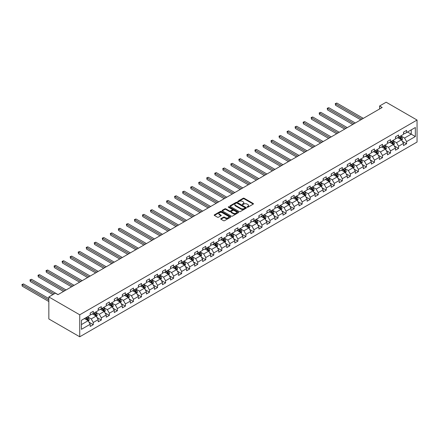 <?xml version="1.0" encoding="UTF-8"?>
<svg xmlns="http://www.w3.org/2000/svg" width="439" height="439" viewBox="0 0 439 439"><rect width="100%" height="100%" fill="white"/><g stroke="black" fill="none" stroke-linecap="round" stroke-linejoin="round"><path stroke-width="0.66" d="M247.173 207.197A0.499 0.291 0 0 0 247.881 207.197L253.254 204.097A0.713 0.412 0 0 0 253.462 203.806A0.713 0.412 0 0 0 253.254 203.515L244.155 198.263A0.713 0.412 0 0 0 243.14 198.263L237.773 201.364A0.499 0.291 0 0 0 238.481 201.77L239.173 201.369A2.288 1.322 0 0 1 242.41 201.369L243.168 201.808A2.288 1.322 0 0 1 243.837 202.741A2.288 1.322 0 0 1 243.168 203.674L242.471 204.075A0.499 0.291 0 0 0 243.179 204.486L243.875 204.086A2.288 1.322 0 0 1 247.113 204.086L247.87 204.519A2.288 1.322 0 0 1 248.54 205.457A2.288 1.322 0 0 1 247.87 206.39L247.173 206.791A0.499 0.291 0 0 0 247.173 207.197L247.173 206.791M220.954 218.633A0.713 0.412 0 0 0 220.74 218.924A0.713 0.412 0 0 0 220.954 219.215L223.506 220.691A0.713 0.412 0 0 0 224.516 220.691L230.48 217.245A0.713 0.412 0 0 0 230.689 216.954A0.713 0.412 0 0 0 230.48 216.663L221.382 211.411A0.713 0.412 0 0 0 220.373 211.411L214.408 214.852A0.713 0.412 0 0 0 214.199 215.143A0.713 0.412 0 0 0 214.408 215.439L217.492 217.217A0.713 0.412 0 0 0 218.501 217.217L221.053 215.741A0.713 0.412 0 0 0 221.261 215.45A0.713 0.412 0 0 0 221.053 215.159L219.522 214.276A1.91 1.103 0 0 1 218.962 213.497A1.91 1.103 0 0 1 220.142 212.476A1.91 1.103 0 0 1 222.227 212.717L228.22 216.175A1.91 1.103 0 0 1 228.779 216.954A1.91 1.103 0 0 1 227.6 217.974A1.91 1.103 0 0 1 225.514 217.733L224.516 217.157A0.713 0.412 0 0 0 223.506 217.157L220.954 218.633L220.954 219.215L223.506 217.755L223.506 217.157M417.05 120.045L386.15 102.21L379.609 105.986L382.188 107.473L57.959 294.662L55.38 293.175L48.844 296.951L79.739 314.79L417.05 120.045L417.05 142.049L79.739 336.79L79.739 314.79M239.228 211.614A0.713 0.412 0 0 0 240.237 211.614L246.202 208.168A0.713 0.412 0 0 0 246.411 207.877A0.713 0.412 0 0 0 246.202 207.587L237.104 202.335A0.713 0.412 0 0 0 236.089 202.335L230.124 205.776A0.713 0.412 0 0 0 229.915 206.067A0.713 0.412 0 0 0 230.124 206.363L239.228 211.614M228.582 207.307A0.499 0.291 0 0 1 229.092 207.378L229.092 206.785L238.339 212.125A0.713 0.412 0 0 1 238.553 212.416A0.713 0.412 0 0 1 238.339 212.706L232.374 216.153A0.713 0.412 0 0 1 231.364 216.153L222.266 210.901L224.817 209.436L224.817 208.843L222.266 210.314A0.713 0.412 0 0 0 222.057 210.605A0.713 0.412 0 0 0 222.266 210.901L222.266 210.314M224.817 209.436A0.713 0.412 0 0 1 225.827 209.436L225.827 208.843A0.713 0.412 0 0 0 224.817 208.843M225.827 208.843L229.52 210.972A0.713 0.412 0 0 0 230.53 210.972L232.226 209.996A0.713 0.412 0 0 0 232.434 209.699A0.713 0.412 0 0 0 232.226 209.408L228.384 207.192A0.499 0.291 0 0 1 229.092 206.785M88.985 322.177L93.282 324.662L93.282 322.489L98.226 319.636L98.226 321.809L101.316 320.026L101.316 317.852L106.26 314.999L106.26 317.172L109.349 315.383L109.349 313.216L114.294 310.362L114.294 312.53L117.383 310.746L117.383 308.579L122.327 305.725L122.327 307.893L125.417 306.109L125.417 303.936L130.361 301.083L130.361 303.256L133.451 301.472L133.451 299.299L138.395 296.446L138.395 298.619L141.484 296.835L141.484 294.662L146.428 291.809L146.428 293.976L149.518 292.193L149.518 290.025L154.462 287.172L154.462 289.339L157.552 287.556L157.552 285.388L162.496 282.529L162.496 284.702L165.585 282.919L165.585 280.746L170.53 277.892L170.53 280.066L173.619 278.282L173.619 276.109L178.563 273.256L178.563 275.423L181.653 273.64L181.653 271.472L186.597 268.619L186.597 270.786L189.686 269.003L189.686 266.835L194.631 263.982L194.631 266.149L197.72 264.366L197.72 262.193L202.664 259.339L202.664 261.512L205.754 259.729L205.754 257.556L210.698 254.702L210.698 256.875L213.788 255.086L213.788 252.919L218.732 250.065L218.732 252.233L221.821 250.449L221.821 248.282L226.765 245.428L226.765 247.596L229.855 245.813L229.855 243.645L234.799 240.786L234.799 242.959L237.889 241.176L237.889 239.003L242.833 236.149L242.833 238.322L245.922 236.539L245.922 234.366L250.867 231.512L250.867 233.68L253.956 231.896L253.956 229.729L258.9 226.875L258.9 229.043L261.99 227.259L261.99 225.092L266.934 222.233L266.934 224.406L270.023 222.622L270.023 220.449L274.968 217.596L274.968 219.769L278.057 217.985L278.057 215.812L283.001 212.959L283.001 215.132L286.091 213.343L286.091 211.175L291.035 208.322L291.035 210.49L294.125 208.706L294.125 206.539L299.069 203.685L299.069 205.853L302.158 204.069L302.158 201.896L307.102 199.043L307.102 201.216L310.192 199.432L310.192 197.259L315.136 194.406L315.136 196.579L318.226 194.795L318.226 192.622L323.17 189.769L323.17 191.936L326.259 190.153L326.259 187.985L331.204 185.132L331.204 187.299L334.293 185.516L334.293 183.348L339.237 180.489L339.237 182.662L342.327 180.879L342.327 178.706L347.271 175.852L347.271 178.025L350.36 176.242L350.36 174.069L355.305 171.215L355.305 173.389L358.394 171.6L358.394 169.432L363.338 166.579L363.338 168.746L366.428 166.963L366.428 164.795L371.372 161.942L371.372 164.109L374.462 162.326L374.462 160.153L379.406 157.299L379.406 159.472L382.495 157.689L382.495 155.516L387.439 152.662L387.439 154.835L390.529 153.052L390.529 150.879L395.473 148.025L395.473 150.193L398.563 148.409L398.563 146.242L403.507 143.388L403.507 145.556L406.596 143.772L406.596 141.605L415.349 136.545L415.349 127.508L411.233 129.889L411.233 134.169L415.349 136.545M93.282 324.662L90.193 326.446L90.193 324.273L81.44 329.332L81.44 320.289L90.193 315.235L90.193 313.067L93.282 311.284L93.282 313.451L98.226 310.598L98.226 308.43L101.316 306.641L101.316 308.815L106.26 305.961L106.26 303.788L109.349 302.005L109.349 304.178L114.294 301.324L114.294 299.151L117.383 297.368L117.383 299.541L122.327 296.682L122.327 294.514L125.417 292.731L125.417 294.898L130.361 292.045L130.361 289.877L133.451 288.094L133.451 290.261L138.395 287.408L138.395 285.235L141.484 283.451L141.484 285.624L146.428 282.771L146.428 280.598L149.518 278.814L149.518 280.987L154.462 278.134L154.462 275.961L157.552 274.177L157.552 276.345L162.496 273.492L162.496 271.324L165.585 269.541L165.585 271.708L170.53 268.855L170.53 266.687L173.619 264.898L173.619 267.071L178.563 264.218L178.563 262.045L181.653 260.261L181.653 262.434L186.597 259.581L186.597 257.408L189.686 255.624L189.686 257.797L194.631 254.938L194.631 252.771L197.72 250.987L197.72 253.155L202.664 250.301L202.664 248.134L205.754 246.35L205.754 248.518L210.698 245.664L210.698 243.491L213.788 241.708L213.788 243.881L218.732 241.027L218.732 238.854L221.821 237.071L221.821 239.244L226.765 236.385L226.765 234.217L229.855 232.434L229.855 234.602L234.799 231.748L234.799 229.581L237.889 227.797L237.889 229.965L242.833 227.111L242.833 224.938L245.922 223.155L245.922 225.328L250.867 222.474L250.867 220.301L253.956 218.518L253.956 220.691L258.9 217.837L258.9 215.664L261.99 213.881L261.99 216.048L266.934 213.195L266.934 211.027L270.023 209.244L270.023 211.411L274.968 208.558L274.968 206.39L278.057 204.607L278.057 206.774L283.001 203.921L283.001 201.748L286.091 199.964L286.091 202.138L291.035 199.284L291.035 197.111L294.125 195.328L294.125 197.501L299.069 194.642L299.069 192.474L302.158 190.691L302.158 192.858L307.102 190.005L307.102 187.837L310.192 186.054L310.192 188.221L315.136 185.368L315.136 183.195L318.226 181.411L318.226 183.584L323.17 180.731L323.17 178.558L326.259 176.774L326.259 178.947L331.204 176.094L331.204 173.921L334.293 172.137L334.293 174.305L339.237 171.451L339.237 169.284L342.327 167.5L342.327 169.668L347.271 166.815L347.271 164.647L350.36 162.858L350.36 165.031L355.305 162.178L355.305 160.005L358.394 158.221L358.394 160.394L363.338 157.541L363.338 155.368L366.428 153.584L366.428 155.757L371.372 152.898L371.372 150.731L374.462 148.947L374.462 151.115L379.406 148.261L379.406 146.094L382.495 144.31L382.495 146.478L387.439 143.624L387.439 141.451L390.529 139.668L390.529 141.841L395.473 138.987L395.473 136.814L398.563 135.031L398.563 137.204L403.507 134.35L403.507 132.177L406.596 130.394L406.596 132.562L415.349 127.508M92.459 313.929L96.168 316.069L91.224 318.923L87.515 316.782M90.193 314.05L91.224 314.642L93.282 313.451M91.224 318.923L93.282 322.489M96.168 316.069L98.226 319.636M100.493 309.292L104.202 311.432L99.258 314.286L95.548 312.145M98.226 309.407L99.258 310.005L101.316 308.815M99.258 314.286L101.316 317.852M104.202 311.432L106.26 314.999M108.526 304.65L112.236 306.795L107.292 309.649L103.582 307.509M106.26 304.77L107.292 305.363L109.349 304.178M107.292 309.649L109.349 313.216M112.236 306.795L114.294 310.362M116.56 300.013L120.27 302.153L115.325 305.006L111.616 302.866M114.294 300.133L115.325 300.726L117.383 299.541M115.325 305.006L117.383 308.579M120.27 302.153L122.327 305.725M124.594 295.376L128.303 297.516L123.359 300.369L119.649 298.229M122.327 295.496L123.359 296.089L125.417 294.898M123.359 300.369L125.417 303.936M128.303 297.516L130.361 301.083M132.627 290.739L136.337 292.879L131.393 295.732L127.683 293.592M130.361 290.854L131.393 291.452L133.451 290.261M131.393 295.732L133.451 299.299M136.337 292.879L138.395 296.446M140.661 286.102L144.371 288.242L139.426 291.095L135.717 288.955M138.395 286.217L139.426 286.815L141.484 285.624M139.426 291.095L141.484 294.662M144.371 288.242L146.428 291.809M148.695 281.459L152.404 283.599L147.46 286.458L143.751 284.313M146.428 281.58L147.46 282.173L149.518 280.987M147.46 286.458L149.518 290.025M152.404 283.599L154.462 287.172M156.728 276.822L160.438 278.963L155.494 281.816L151.784 279.676M154.462 276.943L155.494 277.536L157.552 276.345M155.494 281.816L157.552 285.388M160.438 278.963L162.496 282.529M164.762 272.185L168.472 274.326L163.527 277.179L159.818 275.039M162.496 272.306L163.527 272.899L165.585 271.708M163.527 277.179L165.585 280.746M168.472 274.326L170.53 277.892M172.796 267.549L176.505 269.689L171.561 272.542L167.852 270.402M170.53 267.664L171.561 268.262L173.619 267.071M171.561 272.542L173.619 276.109M176.505 269.689L178.563 273.256M180.83 262.906L184.539 265.052L179.595 267.905L175.885 265.765M178.563 263.027L179.595 263.619L181.653 262.434M179.595 267.905L181.653 271.472M184.539 265.052L186.597 268.619M188.863 258.269L192.573 260.409L187.629 263.263L183.919 261.123M186.597 258.39L187.629 258.983L189.686 257.797M187.629 263.263L189.686 266.835M192.573 260.409L194.631 263.982M196.897 253.632L200.607 255.772L195.662 258.626L191.953 256.486M194.631 253.753L195.662 254.346L197.72 253.155M195.662 258.626L197.72 262.193M200.607 255.772L202.664 259.339M204.931 248.995L208.64 251.135L203.696 253.989L199.986 251.849M202.664 249.111L203.696 249.709L205.754 248.518M203.696 253.989L205.754 257.556M208.64 251.135L210.698 254.702M212.964 244.358L216.674 246.498L211.73 249.352L208.02 247.212M210.698 244.474L211.73 245.072L213.788 243.881M211.73 249.352L213.788 252.919M216.674 246.498L218.732 250.065M220.998 239.716L224.708 241.856L219.763 244.715L216.054 242.569M218.732 239.837L219.763 240.429L221.821 239.244M219.763 244.715L221.821 248.282M224.708 241.856L226.765 245.428M229.032 235.079L232.741 237.219L227.797 240.073L224.088 237.933M226.765 235.2L227.797 235.792L229.855 234.602M227.797 240.073L229.855 243.645M232.741 237.219L234.799 240.786M237.065 230.442L240.775 232.582L235.831 235.436L232.121 233.296M234.799 230.563L235.831 231.155L237.889 229.965M235.831 235.436L237.889 239.003M240.775 232.582L242.833 236.149M245.099 225.805L248.809 227.945L243.864 230.799L240.155 228.659M242.833 225.92L243.864 226.519L245.922 225.328M243.864 230.799L245.922 234.366M248.809 227.945L250.867 231.512M253.133 221.163L256.842 223.308L251.898 226.162L248.189 224.022M250.867 221.283L251.898 221.876L253.956 220.691M251.898 226.162L253.956 229.729M256.842 223.308L258.9 226.875M261.167 216.526L264.876 218.666L259.932 221.519L256.222 219.379M258.9 216.647L259.932 217.239L261.99 216.048M259.932 221.519L261.99 225.092M264.876 218.666L266.934 222.233M269.2 211.889L272.91 214.029L267.966 216.882L264.256 214.742M266.934 212.01L267.966 212.602L270.023 211.411M267.966 216.882L270.023 220.449M272.91 214.029L274.968 217.596M277.234 207.252L280.944 209.392L275.999 212.246L272.29 210.105M274.968 207.367L275.999 207.965L278.057 206.774M275.999 212.246L278.057 215.812M280.944 209.392L283.001 212.959M285.268 202.615L288.977 204.755L284.033 207.609L280.323 205.468M283.001 202.73L284.033 203.328L286.091 202.138M284.033 207.609L286.091 211.175M288.977 204.755L291.035 208.322M293.301 197.973L297.011 200.113L292.067 202.972L288.357 200.826M291.035 198.093L292.067 198.686L294.125 197.501M292.067 202.972L294.125 206.539M297.011 200.113L299.069 203.685M301.335 193.336L305.045 195.476L300.1 198.329L296.391 196.189M299.069 193.456L300.1 194.049L302.158 192.858M300.1 198.329L302.158 201.896M305.045 195.476L307.102 199.043M309.369 188.699L313.078 190.839L308.134 193.692L304.425 191.552M307.102 188.819L308.134 189.412L310.192 188.221M308.134 193.692L310.192 197.259M313.078 190.839L315.136 194.406M317.402 184.062L321.112 186.202L316.168 189.055L312.458 186.915M315.136 184.177L316.168 184.775L318.226 183.584M316.168 189.055L318.226 192.622M321.112 186.202L323.17 189.769M325.436 179.419L329.146 181.559L324.201 184.418L320.492 182.278M323.17 179.54L324.201 180.133L326.259 178.947M324.201 184.418L326.259 187.985M329.146 181.559L331.204 185.132M333.47 174.782L337.179 176.922L332.235 179.776L328.526 177.636M331.204 174.903L332.235 175.496L334.293 174.305M332.235 179.776L334.293 183.348M337.179 176.922L339.237 180.489M341.504 170.145L345.213 172.286L340.269 175.139L336.559 172.999M339.237 170.266L340.269 170.859L342.327 169.668M340.269 175.139L342.327 178.706M345.213 172.286L347.271 175.852M349.537 165.508L353.247 167.649L348.303 170.502L344.593 168.362M347.271 165.624L348.303 166.222L350.36 165.031M348.303 170.502L350.36 174.069M353.247 167.649L355.305 171.215M357.571 160.866L361.281 163.012L356.336 165.865L352.627 163.725M355.305 160.987L356.336 161.585L358.394 160.394M356.336 165.865L358.394 169.432M361.281 163.012L363.338 166.579M365.605 156.229L369.314 158.369L364.37 161.228L360.66 159.083M363.338 156.35L364.37 156.942L366.428 155.757M364.37 161.228L366.428 164.795M369.314 158.369L371.372 161.942M373.638 151.592L377.348 153.732L372.404 156.586L368.694 154.446M371.372 151.713L372.404 152.306L374.462 151.115M372.404 156.586L374.462 160.153M377.348 153.732L379.406 157.299M381.672 146.955L385.382 149.095L380.437 151.949L376.728 149.809M379.406 147.07L380.437 147.669L382.495 146.478M380.437 151.949L382.495 155.516M385.382 149.095L387.439 152.662M389.706 142.318L393.415 144.458L388.471 147.312L384.762 145.172M387.439 142.434L388.471 143.032L390.529 141.841M388.471 147.312L390.529 150.879M393.415 144.458L395.473 148.025M397.739 137.676L401.444 139.816L396.505 142.675L392.795 140.529M395.473 137.797L396.505 138.389L398.563 137.204M396.505 142.675L398.563 146.242M401.444 139.816L403.507 143.388M407.524 132.029L411.233 134.169L404.538 138.033L400.829 135.892M403.507 133.16L404.538 133.752L406.596 132.562M404.538 138.033L406.596 141.605M48.844 296.951L48.844 318.955L79.739 336.79M379.609 105.986L379.609 108.954M81.44 324.575L88.135 320.706L84.425 318.566M88.135 320.706L90.193 324.273M402.294 141.292L406.596 143.772M394.26 145.929L398.563 148.409M386.227 150.566L390.529 153.052M378.193 155.203L382.495 157.689M370.159 159.845L374.462 162.326M362.126 164.482L366.428 166.963M354.092 169.119L358.394 171.6M346.058 173.756L350.36 176.242M338.025 178.393L342.327 180.879M329.991 183.036L334.293 185.516M321.957 187.672L326.259 190.153M313.923 192.309L318.226 194.795M305.89 196.946L310.192 199.432M297.861 201.589L302.158 204.069M289.828 206.226L294.125 208.706M281.794 210.863L286.091 213.343M273.76 215.5L278.057 217.985M265.727 220.142L270.023 222.622M257.693 224.779L261.99 227.259M249.659 229.416L253.956 231.896M241.626 234.053L245.922 236.539M233.592 238.69L237.889 241.176M225.558 243.332L229.855 245.813M217.524 247.969L221.821 250.449M209.491 252.606L213.788 255.086M201.457 257.243L205.754 259.729M193.423 261.885L197.72 264.366M185.39 266.522L189.686 269.003M177.356 271.159L181.653 273.64M169.322 275.796L173.619 278.282M161.289 280.433L165.585 282.919M153.255 285.076L157.552 287.556M145.221 289.713L149.518 292.193M137.188 294.349L141.484 296.835M129.154 298.986L133.451 301.472M121.12 303.629L125.417 306.109M113.086 308.266L117.383 310.746M105.053 312.903L109.349 315.383M97.019 317.54L101.316 320.026M247.376 207.268L247.87 206.983A2.288 1.322 0 0 0 248.54 206.05L248.54 205.457M243.837 202.741L243.837 203.334A2.288 1.322 0 0 1 243.168 204.272L242.674 204.558M253.254 203.515L253.254 204.097L244.155 198.856A0.713 0.412 0 0 0 243.14 198.856L237.971 201.841M246.202 207.587L246.202 208.168L237.104 202.928A0.713 0.412 0 0 0 236.089 202.928L230.135 206.368M244.935 208.081A0.499 0.291 0 0 0 244.935 207.674L236.95 203.065A0.499 0.291 0 0 0 236.242 203.065L235.513 203.487A2.288 1.322 0 0 0 234.838 204.42A2.288 1.322 0 0 0 235.513 205.353L240.967 208.503A2.288 1.322 0 0 0 244.205 208.503L244.935 208.081L244.935 208.679A0.499 0.291 0 0 0 245.083 208.47L245.083 207.877M234.838 204.42L234.838 205.013A2.288 1.322 0 0 0 235.513 205.946L235.513 205.353M244.935 208.679L244.205 209.101A2.288 1.322 0 0 1 240.967 209.101L235.513 205.946M225.827 209.436L229.52 211.565A0.713 0.412 0 0 0 230.53 211.565L232.226 210.588A0.713 0.412 0 0 0 232.434 210.297L232.434 209.699M229.092 207.378L238.333 212.712M233.35 213.184A1.91 1.103 0 0 0 235.43 213.42A1.91 1.103 0 0 0 236.616 212.399A1.91 1.103 0 0 0 236.056 211.62L233.943 210.402A0.713 0.412 0 0 0 232.933 210.402L231.238 211.378A0.713 0.412 0 0 0 231.029 211.669A0.713 0.412 0 0 0 231.238 211.966L233.35 213.184L233.35 213.777A1.91 1.103 0 0 0 235.43 214.018A1.91 1.103 0 0 0 236.616 212.997L236.616 212.399M231.029 211.669L231.029 212.267A0.713 0.412 0 0 0 231.238 212.558L231.238 211.966M233.35 213.777L231.238 212.558M228.779 216.954L228.779 217.546A1.91 1.103 0 0 1 227.6 218.567A1.91 1.103 0 0 1 225.514 218.331L224.516 217.755A0.713 0.412 0 0 0 223.506 217.755M218.962 213.497L218.962 214.089A1.91 1.103 0 0 0 219.522 214.869L219.522 214.276M221.042 215.747L219.522 214.869M230.48 216.663L230.48 217.245L221.382 212.004A0.713 0.412 0 0 0 220.373 212.004L214.413 215.445M401.855 140.524L402.464 138.982A1.932 1.114 -120 0 0 401.85 137.336L400.785 135.92M398.936 138.367L398.211 137.407M363.338 118.354L336.834 103.05L335.544 103.791L335.544 105.278L360.765 119.836M399.188 136.842L400.253 138.258A1.932 1.114 60 0 1 400.807 139.421L401.422 139.064A1.932 1.114 -120 0 0 400.873 137.901L399.808 136.485M399.325 136.759L400.505 138.334A0.982 0.565 60 0 1 400.681 138.636L401.422 139.064M335.544 105.278L335.259 103.631L362.049 119.095M335.259 103.631L336.834 103.05M393.821 145.161L394.431 143.619A1.932 1.114 -120 0 0 393.816 141.973L392.751 140.557M390.902 143.004L390.178 142.044M355.305 122.991L328.8 107.687L327.51 108.433L327.51 109.915L352.731 124.478M391.154 141.479L392.219 142.894A1.932 1.114 60 0 1 392.773 144.058L393.388 143.701A1.932 1.114 -120 0 0 392.839 142.538L391.775 141.122M391.292 141.402L392.471 142.971A0.982 0.565 60 0 1 392.647 143.273L393.388 143.701M327.51 109.915L327.231 108.268L354.015 123.732M327.231 108.268L328.8 107.687M385.788 149.798L386.397 148.256A1.932 1.114 -120 0 0 385.782 146.615L384.718 145.194M382.868 147.647L382.144 146.681M347.271 127.628L320.766 112.324L319.477 113.07L319.477 114.557L344.697 129.115M383.121 146.116L384.185 147.537A1.932 1.114 60 0 1 384.74 148.695L385.354 148.338A1.932 1.114 -120 0 0 384.805 147.18L383.741 145.759M383.258 146.039L384.438 147.614A0.982 0.565 60 0 1 384.613 147.91L385.354 148.338M319.477 114.557L319.197 112.905L345.981 128.369M319.197 112.905L320.766 112.324M377.754 154.44L378.363 152.893A1.932 1.114 -120 0 0 377.749 151.252L376.684 149.831M374.835 152.284L374.11 151.318M339.237 132.265L312.733 116.966L311.443 117.707L311.443 119.194L336.664 133.752M375.087 150.753L376.152 152.174A1.932 1.114 60 0 1 376.706 153.332L377.32 152.975A1.932 1.114 -120 0 0 376.772 151.817L375.707 150.396M375.224 150.676L376.404 152.251A0.982 0.565 60 0 1 376.58 152.547L377.32 152.975M311.443 119.194L311.163 117.542L337.948 133.012M311.163 117.542L312.733 116.966M369.72 159.077L370.329 157.535A1.932 1.114 -120 0 0 369.715 155.889L368.65 154.473M366.801 156.921L366.077 155.955M331.204 136.902L304.699 121.603L303.409 122.344L303.409 123.831L328.63 138.389M367.053 155.39L368.118 156.811A1.932 1.114 60 0 1 368.672 157.974L369.287 157.617A1.932 1.114 -120 0 0 368.738 156.454L367.673 155.033M367.191 155.313L368.37 156.888A0.982 0.565 60 0 1 368.546 157.189L369.287 157.617M303.409 123.831L303.129 122.179L329.914 137.648M303.129 122.179L304.699 121.603M361.687 163.714L362.296 162.172A1.932 1.114 -120 0 0 361.681 160.526L360.617 159.11M358.767 161.557L358.043 160.597M323.17 141.545L296.665 126.24L295.376 126.981L295.376 128.468L320.596 143.032M359.02 160.032L360.084 161.448A1.932 1.114 60 0 1 360.639 162.611L361.253 162.254A1.932 1.114 -120 0 0 360.704 161.091L359.64 159.675M359.157 159.955L360.337 161.525A0.982 0.565 60 0 1 360.512 161.826L361.253 162.254M295.376 128.468L295.096 126.822L321.88 142.285M295.096 126.822L296.665 126.24M353.653 168.351L354.262 166.809A1.932 1.114 -120 0 0 353.647 165.168L352.583 163.747M350.734 166.2L350.009 165.234M315.136 146.182L288.632 130.877L287.342 131.623L287.342 133.11L312.563 147.669M350.986 164.669L352.051 166.085A1.932 1.114 60 0 1 352.605 167.248L353.219 166.891A1.932 1.114 -120 0 0 352.671 165.728L351.606 164.312M351.123 164.592L352.303 166.167A0.982 0.565 60 0 1 352.479 166.463L353.219 166.891M287.342 133.11L287.062 131.459L313.847 146.922M287.062 131.459L288.632 130.877M345.619 172.988L346.228 171.446A1.932 1.114 -120 0 0 345.614 169.805L344.549 168.384M342.7 170.837L341.976 169.871M307.102 150.818L280.598 135.514L279.308 136.26L279.308 137.747L304.529 152.306M342.958 169.306L344.017 170.727A1.932 1.114 60 0 1 344.571 171.885L345.186 171.528A1.932 1.114 -120 0 0 344.637 170.37L343.572 168.949M343.089 169.229L344.269 170.804A0.982 0.565 60 0 1 344.445 171.1L345.186 171.528M279.308 137.747L279.028 136.095L305.813 151.565M279.028 136.095L280.598 135.514M337.586 177.63L338.195 176.083A1.932 1.114 -120 0 0 337.58 174.442L336.515 173.021M334.666 175.474L333.942 174.508M299.069 155.455L272.564 140.156L271.275 140.897L271.275 142.384L296.495 156.942M334.924 173.943L335.983 175.364A1.932 1.114 60 0 1 336.537 176.522L337.152 176.165A1.932 1.114 -120 0 0 336.603 175.007L335.539 173.586M335.056 173.866L336.236 175.441A0.982 0.565 60 0 1 336.411 175.737L337.152 176.165M271.275 142.384L270.995 140.732L297.779 156.202M270.995 140.732L272.564 140.156M329.552 182.267L330.161 180.725A1.932 1.114 -120 0 0 329.546 179.079L328.482 177.663M326.632 180.111L325.908 179.15M291.035 160.098L264.53 144.793L263.241 145.534L263.241 147.021L288.461 161.585M326.89 178.585L327.949 180.001A1.932 1.114 60 0 1 328.504 181.164L329.124 180.808A1.932 1.114 -120 0 0 328.57 179.644L327.505 178.229M327.022 178.503L328.202 180.078A0.982 0.565 60 0 1 328.377 180.38L329.124 180.808M263.241 147.021L262.961 145.375L289.745 160.839M262.961 145.375L264.53 144.793M321.518 186.904L322.127 185.362A1.932 1.114 -120 0 0 321.513 183.716L320.448 182.3M318.599 184.748L317.874 183.787M283.001 164.735L256.497 149.43L255.207 150.176L255.207 151.664L280.428 166.222M318.857 183.222L319.916 184.638A1.932 1.114 60 0 1 320.47 185.801L321.09 185.445A1.932 1.114 -120 0 0 320.536 184.281L319.471 182.865M318.988 183.145L320.168 184.72A0.982 0.565 60 0 1 320.344 185.017L321.09 185.445M255.207 151.664L254.927 150.012L281.712 165.476M254.927 150.012L256.497 149.43M313.484 191.541L314.094 189.999A1.932 1.114 -120 0 0 313.479 188.358L312.414 186.937M310.565 189.39L309.841 188.424M274.968 169.372L248.463 154.067L247.173 154.813L247.173 156.3L272.394 170.859M310.823 187.859L311.882 189.28A1.932 1.114 60 0 1 312.436 190.438L313.056 190.082A1.932 1.114 -120 0 0 312.502 188.924L311.438 187.502M310.955 187.782L312.134 189.357A0.982 0.565 60 0 1 312.31 189.653L313.056 190.082M247.173 156.3L246.894 154.649L273.678 170.118M246.894 154.649L248.463 154.067M305.451 196.184L306.06 194.636A1.932 1.114 -120 0 0 305.445 192.995L304.381 191.574M302.531 194.027L301.807 193.061M266.934 174.009L240.429 158.709L239.14 159.45L239.14 160.937L264.36 175.496M302.789 192.496L303.848 193.917A1.932 1.114 60 0 1 304.403 195.075L305.023 194.718A1.932 1.114 -120 0 0 304.468 193.561L303.404 192.139M302.921 192.419L304.101 193.994A0.982 0.565 60 0 1 304.282 194.29L305.023 194.718M239.14 160.937L238.86 159.286L265.644 174.755M238.86 159.286L240.429 158.709M297.417 200.821L298.026 199.279A1.932 1.114 -120 0 0 297.412 197.632L296.352 196.217M294.498 198.664L293.773 197.698M258.9 178.651L232.396 163.346L231.106 164.087L231.106 165.574L256.327 180.133M294.756 197.138L295.815 198.554A1.932 1.114 60 0 1 296.369 199.718L296.989 199.361A1.932 1.114 -120 0 0 296.435 198.198L295.37 196.776M294.887 197.056L296.067 198.631A0.982 0.565 60 0 1 296.248 198.933L296.989 199.361M231.106 165.574L230.826 163.923L257.611 179.392M230.826 163.923L232.396 163.346M289.383 205.457L289.992 203.916A1.932 1.114 -120 0 0 289.378 202.269L288.319 200.853M286.464 203.301L285.74 202.341M250.867 183.288L224.362 167.983L223.072 168.73L223.072 170.211L248.293 184.775M286.722 201.775L287.781 203.191A1.932 1.114 60 0 1 288.335 204.354L288.955 203.998A1.932 1.114 -120 0 0 288.401 202.834L287.336 201.419M286.854 201.699L288.033 203.268A0.982 0.565 60 0 1 288.214 203.57L288.955 203.998M223.072 170.211L222.792 168.565L249.577 184.029M222.792 168.565L224.362 167.983M281.35 210.094L281.959 208.552A1.932 1.114 -120 0 0 281.344 206.912L280.285 205.49M278.43 207.943L277.706 206.978M242.833 187.925L216.328 172.62L215.039 173.367L215.039 174.854L240.259 189.412M278.688 206.412L279.747 207.834A1.932 1.114 60 0 1 280.301 208.991L280.922 208.635A1.932 1.114 -120 0 0 280.367 207.477L279.303 206.056M278.82 206.335L280 207.91A0.982 0.565 60 0 1 280.181 208.207L280.922 208.635M215.039 174.854L214.759 173.202L241.543 188.666M214.759 173.202L216.328 172.62M273.316 214.731L273.925 213.189A1.932 1.114 -120 0 0 273.31 211.549L272.251 210.127M270.397 212.58L269.672 211.614M234.799 192.562L208.295 177.263L207.005 178.004L207.005 179.491L232.226 194.049M270.654 211.049L271.714 212.471A1.932 1.114 60 0 1 272.268 213.628L272.888 213.272A1.932 1.114 -120 0 0 272.334 212.114L271.269 210.693M270.786 210.972L271.966 212.547A0.982 0.565 60 0 1 272.147 212.844L272.888 213.272M207.005 179.491L206.725 177.839L233.51 193.308M206.725 177.839L208.295 177.263M265.282 219.374L265.891 217.826A1.932 1.114 -120 0 0 265.277 216.186L264.218 214.764M262.363 217.217L261.639 216.251M226.765 197.199L200.261 181.9L198.971 182.64L198.971 184.128L224.192 198.686M262.621 215.686L263.68 217.107A1.932 1.114 60 0 1 264.234 218.271L264.854 217.909A1.932 1.114 -120 0 0 264.3 216.751L263.235 215.329M262.752 215.609L263.932 217.184A0.982 0.565 60 0 1 264.113 217.486L264.854 217.909M198.971 184.128L198.691 182.476L225.481 197.945M198.691 182.476L200.261 181.9M257.249 224.011L257.858 222.469A1.932 1.114 -120 0 0 257.243 220.822L256.184 219.407M254.329 221.854L253.605 220.894M218.732 201.841L192.227 186.537L190.938 187.277L190.938 188.765L216.158 203.328M254.587 220.329L255.646 221.744A1.932 1.114 60 0 1 256.2 222.908L256.82 222.551A1.932 1.114 -120 0 0 256.266 221.388L255.202 219.972M254.719 220.246L255.899 221.821A0.982 0.565 60 0 1 256.08 222.123L256.82 222.551M190.938 188.765L190.658 187.118L217.448 202.582M190.658 187.118L192.227 186.537M249.215 228.648L249.829 227.106A1.932 1.114 -120 0 0 249.209 225.459L248.15 224.044M246.295 226.491L245.571 225.531M210.698 206.478L184.193 191.174L182.904 191.92L182.904 193.407L208.124 207.965M246.553 224.966L247.612 226.381A1.932 1.114 60 0 1 248.167 227.545L248.787 227.188A1.932 1.114 -120 0 0 248.233 226.025L247.168 224.609M246.685 224.889L247.865 226.464A0.982 0.565 60 0 1 248.046 226.76L248.787 227.188M182.904 193.407L182.624 191.755L209.414 207.219M182.624 191.755L184.193 191.174M241.181 233.285L241.796 231.743A1.932 1.114 -120 0 0 241.176 230.102L240.117 228.681M238.262 231.133L237.537 230.168M202.664 211.115L176.16 195.81L174.87 196.557L174.87 198.044L200.091 212.602M238.52 229.602L239.579 231.024A1.932 1.114 60 0 1 240.133 232.182L240.753 231.825A1.932 1.114 -120 0 0 240.199 230.667L239.134 229.246M238.651 229.526L239.831 231.101A0.982 0.565 60 0 1 240.012 231.397L240.753 231.825M174.87 198.044L174.59 196.392L201.38 211.861M174.59 196.392L176.16 195.81M233.147 237.927L233.762 236.38A1.932 1.114 -120 0 0 233.142 234.739L232.083 233.318M230.228 235.77L229.504 234.805M194.631 215.752L168.126 200.453L166.836 201.194L166.836 202.681L192.057 217.239M230.486 234.239L231.545 235.661A1.932 1.114 60 0 1 232.099 236.819L232.719 236.462A1.932 1.114 -120 0 0 232.165 235.304L231.101 233.883M230.618 234.163L231.797 235.738A0.982 0.565 60 0 1 231.979 236.034L232.719 236.462M166.836 202.681L166.557 201.029L193.347 216.498M166.557 201.029L168.126 200.453M225.114 242.564L225.728 241.022A1.932 1.114 -120 0 0 225.108 239.376L224.049 237.96M222.194 240.407L221.47 239.442M186.597 220.394L160.092 205.09L158.803 205.831L158.803 207.318L184.023 221.876M222.452 238.882L223.511 240.298A1.932 1.114 60 0 1 224.066 241.461L224.686 241.104A1.932 1.114 -120 0 0 224.131 239.941L223.067 238.525M222.584 238.8L223.764 240.374A0.982 0.565 60 0 1 223.945 240.676L224.686 241.104M158.803 207.318L158.523 205.671L185.313 221.135M158.523 205.671L160.092 205.09M217.08 247.201L217.695 245.659A1.932 1.114 -120 0 0 217.075 244.013L216.015 242.597M214.161 245.044L213.436 244.084M178.563 225.031L152.059 209.727L150.769 210.473L150.769 211.955L175.99 226.519M214.419 243.519L215.478 244.935A1.932 1.114 60 0 1 216.032 246.098L216.652 245.741A1.932 1.114 -120 0 0 216.098 244.578L215.033 243.162M214.55 243.442L215.73 245.011A0.982 0.565 60 0 1 215.911 245.313L216.652 245.741M150.769 211.955L150.489 210.308L177.279 225.772M150.489 210.308L152.059 209.727M209.046 251.838L209.661 250.296A1.932 1.114 -120 0 0 209.041 248.655L207.982 247.234M206.127 249.687L205.403 248.721M170.53 229.668L144.025 214.364L142.735 215.11L142.735 216.597L167.956 231.155M206.385 248.156L207.444 249.577A1.932 1.114 60 0 1 207.998 250.735L208.618 250.378A1.932 1.114 -120 0 0 208.064 249.22L206.999 247.799M206.517 248.079L207.696 249.654A0.982 0.565 60 0 1 207.877 249.95L208.618 250.378M142.735 216.597L142.456 214.945L169.245 230.409M142.456 214.945L144.025 214.364M201.013 256.48L201.627 254.933A1.932 1.114 -120 0 0 201.007 253.292L199.948 251.871M198.093 254.324L197.369 253.358M162.496 234.305L135.991 219.006L134.702 219.747L134.702 221.234L159.922 235.792M198.351 252.793L199.41 254.214A1.932 1.114 60 0 1 199.964 255.372L200.585 255.015A1.932 1.114 -120 0 0 200.03 253.857L198.966 252.436M198.483 252.716L199.663 254.291A0.982 0.565 60 0 1 199.844 254.587L200.585 255.015M134.702 221.234L134.422 219.582L161.212 235.052M134.422 219.582L135.991 219.006M192.979 261.117L193.594 259.575A1.932 1.114 -120 0 0 192.973 257.929L191.914 256.508M190.06 258.961L189.335 257.995M154.462 238.942L127.958 223.643L126.668 224.384L126.668 225.871L151.889 240.429M190.317 257.43L191.377 258.851A1.932 1.114 60 0 1 191.931 260.014L192.551 259.658A1.932 1.114 -120 0 0 191.997 258.494L190.932 257.073M190.449 257.353L191.629 258.928A0.982 0.565 60 0 1 191.81 259.229L192.551 259.658M126.668 225.871L126.388 224.219L153.178 239.689M126.388 224.219L127.958 223.643M184.945 265.754L185.56 264.212A1.932 1.114 -120 0 0 184.94 262.566L183.881 261.15M182.026 263.598L181.302 262.637M146.428 243.585L119.924 228.28L118.634 229.021L118.634 230.508L143.855 245.072M182.284 262.072L183.343 263.488A1.932 1.114 60 0 1 183.897 264.651L184.517 264.294A1.932 1.114 -120 0 0 183.963 263.131L182.898 261.715M182.415 261.995L183.595 263.565A0.982 0.565 60 0 1 183.776 263.866L184.517 264.294M118.634 230.508L118.354 228.862L145.144 244.325M118.354 228.862L119.924 228.28M176.912 270.391L177.526 268.849A1.932 1.114 -120 0 0 176.906 267.203L175.847 265.787M173.992 268.234L173.268 267.274M138.395 248.222L111.89 232.917L110.601 233.663L110.601 235.15L135.821 249.709M174.25 266.709L175.309 268.125A1.932 1.114 60 0 1 175.863 269.288L176.483 268.931A1.932 1.114 -120 0 0 175.929 267.768L174.865 266.352M174.382 266.632L175.562 268.207A0.982 0.565 60 0 1 175.743 268.503L176.483 268.931M110.601 235.15L110.321 233.499L137.111 248.962M110.321 233.499L111.89 232.917M168.878 275.028L169.492 273.486A1.932 1.114 -120 0 0 168.872 271.845L167.813 270.424M165.958 272.877L165.234 271.911M130.361 252.859L103.856 237.554L102.567 238.3L102.567 239.787L127.787 254.346M166.216 271.346L167.275 272.767A1.932 1.114 60 0 1 167.83 273.925L168.45 273.568A1.932 1.114 -120 0 0 167.896 272.41L166.831 270.989M166.348 271.269L167.528 272.844A0.982 0.565 60 0 1 167.709 273.14L168.45 273.568M102.567 239.787L102.287 238.136L129.077 253.605M102.287 238.136L103.856 237.554M160.844 279.67L161.459 278.123A1.932 1.114 -120 0 0 160.839 276.482L159.78 275.061M157.925 277.514L157.206 276.548M122.327 257.495L95.823 242.196L94.533 242.937L94.533 244.424L119.754 258.983M158.183 275.983L159.247 277.404A1.932 1.114 60 0 1 159.796 278.562L160.416 278.205A1.932 1.114 -120 0 0 159.862 277.047L158.797 275.626M158.314 275.906L159.494 277.481A0.982 0.565 60 0 1 159.675 277.777L160.416 278.205M94.533 244.424L94.253 242.772L121.043 258.242M94.253 242.772L95.823 242.196M152.81 284.307L153.425 282.765A1.932 1.114 -120 0 0 152.805 281.119L151.746 279.703M149.891 282.151L149.172 281.19M114.294 262.138L87.789 246.833L86.505 247.574L86.505 249.061L111.72 263.619M150.149 280.625L151.214 282.041A1.932 1.114 60 0 1 151.762 283.204L152.382 282.848A1.932 1.114 -120 0 0 151.828 281.684L150.764 280.269M150.281 280.543L151.46 282.118A0.982 0.565 60 0 1 151.642 282.42L152.382 282.848M86.505 249.061L86.22 247.415L113.01 262.879M86.22 247.415L87.789 246.833M144.777 288.944L145.391 287.402A1.932 1.114 -120 0 0 144.771 285.756L143.712 284.34M141.857 286.788L141.138 285.827M106.26 266.775L79.755 251.47L78.471 252.216L78.471 253.698L103.686 268.262M142.115 285.262L143.18 286.678A1.932 1.114 60 0 1 143.729 287.841L144.349 287.485A1.932 1.114 -120 0 0 143.794 286.321L142.73 284.906M142.247 285.185L143.427 286.755A0.982 0.565 60 0 1 143.608 287.057L144.349 287.485M78.471 253.698L78.186 252.052L104.976 267.516M78.186 252.052L79.755 251.47M136.743 293.581L137.358 292.039A1.932 1.114 -120 0 0 136.738 290.399L135.678 288.977M133.824 291.43L133.105 290.464M98.226 271.412L71.722 256.107L70.438 256.853L70.438 258.341L95.653 272.899M134.082 289.899L135.146 291.32A1.932 1.114 60 0 1 135.695 292.478L136.315 292.122A1.932 1.114 -120 0 0 135.761 290.964L134.696 289.542M134.213 289.822L135.393 291.397A0.982 0.565 60 0 1 135.574 291.694L136.315 292.122M70.438 258.341L70.152 256.689L96.942 272.153M70.152 256.689L71.722 256.107M128.709 298.224L129.324 296.676A1.932 1.114 -120 0 0 128.704 295.035L127.645 293.614M125.79 296.067L125.071 295.101M90.193 276.049L63.688 260.75L62.404 261.49L62.404 262.977L87.619 277.536M126.048 294.536L127.112 295.957A1.932 1.114 60 0 1 127.661 297.115L128.281 296.759A1.932 1.114 -120 0 0 127.727 295.601L126.662 294.179M126.18 294.459L127.359 296.034A0.982 0.565 60 0 1 127.54 296.33L128.281 296.759M62.404 262.977L62.118 261.326L88.908 276.795M62.118 261.326L63.688 260.75M120.676 302.861L121.29 301.319A1.932 1.114 -120 0 0 120.67 299.672L119.611 298.251M117.756 300.704L117.037 299.738M82.159 280.686L55.654 265.386L54.37 266.127L54.37 267.614L79.585 282.173M118.014 299.173L119.079 300.594A1.932 1.114 60 0 1 119.627 301.758L120.248 301.401A1.932 1.114 -120 0 0 119.693 300.238L118.629 298.816M118.146 299.096L119.326 300.671A0.982 0.565 60 0 1 119.507 300.973L120.248 301.401M54.37 267.614L54.085 265.963L80.875 281.432M54.085 265.963L55.654 265.386M112.642 307.498L113.257 305.956A1.932 1.114 -120 0 0 112.642 304.309L111.577 302.894M109.723 305.341L109.004 304.381M74.125 285.328L47.621 270.023L46.336 270.764L46.336 272.251L71.552 286.815M109.98 303.815L111.045 305.231A1.932 1.114 60 0 1 111.594 306.395L112.214 306.038A1.932 1.114 -120 0 0 111.66 304.875L110.595 303.459M110.112 303.739L111.292 305.308A0.982 0.565 60 0 1 111.473 305.61L112.214 306.038M46.336 272.251L46.051 270.605L72.841 286.069M46.051 270.605L47.621 270.023M104.608 312.134L105.223 310.592A1.932 1.114 -120 0 0 104.608 308.952L103.544 307.53M101.689 309.978L100.97 309.018M66.091 289.965L39.587 274.66L38.303 275.407L38.303 276.894L63.518 291.452M101.947 308.452L103.011 309.868A1.932 1.114 60 0 1 103.56 311.031L104.18 310.675A1.932 1.114 -120 0 0 103.626 309.511L102.567 308.096M102.078 308.376L103.258 309.95A0.982 0.565 60 0 1 103.439 310.247L104.18 310.675M38.303 276.894L38.017 275.242L64.807 290.706M38.017 275.242L39.587 274.66M96.575 316.771L97.189 315.229A1.932 1.114 -120 0 0 96.575 313.589L95.51 312.167M93.655 314.62L92.936 313.655M58.058 294.602L31.553 279.297L30.269 280.044L30.269 281.531L52.91 294.602M93.913 313.089L94.978 314.511A1.932 1.114 60 0 1 95.526 315.668L96.146 315.312A1.932 1.114 -120 0 0 95.592 314.154L94.533 312.733M94.045 313.012L95.225 314.587A0.982 0.565 60 0 1 95.406 314.884L96.146 315.312M30.269 281.531L29.984 279.879L54.2 293.861M29.984 279.879L31.553 279.297M88.541 321.414L89.155 319.866A1.932 1.114 -120 0 0 88.541 318.226L87.476 316.804M85.621 319.257L84.903 318.291M48.844 298.558L23.519 283.94L22.235 284.681L22.235 286.168L48.844 301.533M85.879 317.726L86.944 319.148A1.932 1.114 60 0 1 87.493 320.305L88.113 319.949A1.932 1.114 -120 0 0 87.559 318.791L86.499 317.37M86.011 317.649L87.191 319.224A0.982 0.565 60 0 1 87.372 319.521L88.113 319.949M22.235 286.168L21.95 284.516L48.844 300.046M21.95 284.516L23.519 283.94M247.87 206.983L247.87 206.39M242.471 204.486L242.471 204.075M243.168 204.272L243.168 203.674M237.773 201.77L237.773 201.364M243.14 198.856L243.14 198.263M244.155 198.856L244.155 198.263M230.124 206.363L230.124 205.776M236.089 202.928L236.089 202.335M237.104 202.928L237.104 202.335M240.967 209.101L240.967 208.503M244.205 209.101L244.205 208.503M229.52 211.565L229.52 210.972M230.53 211.565L230.53 210.972M232.226 210.588L232.226 209.996M238.339 212.706L238.339 212.125M224.516 217.755L224.516 217.157M225.514 218.331L225.514 217.733M221.053 215.741L221.053 215.159M214.408 215.439L214.408 214.852M220.373 212.004L220.373 211.411M221.382 212.004L221.382 211.411M401.257 139.706L402.453 139.015M400.873 137.901L401.85 137.336M399.501 138.697L400.253 138.258M393.223 144.349L394.42 143.657M392.839 142.538L393.816 141.973M391.467 143.333L392.219 142.894M385.19 148.986L386.386 148.294M384.805 147.18L385.782 146.615M383.434 147.97L384.185 147.537M377.156 153.623L378.352 152.931M376.772 151.817L377.749 151.252M375.4 152.607L376.152 152.174M369.122 158.259L370.318 157.568M368.738 156.454L369.715 155.889M367.366 157.244L368.118 156.811M361.088 162.902L362.285 162.21M360.704 161.091L361.681 160.526M359.332 161.887L360.084 161.448M353.055 167.539L354.251 166.847M352.671 165.728L353.647 165.168M351.299 166.524L352.051 166.085M345.021 172.176L346.217 171.484M344.637 170.37L345.614 169.805M343.265 171.161L344.017 170.727M336.987 176.813L338.184 176.121M336.603 175.007L337.58 174.442M335.231 175.798L335.983 175.364M328.954 181.45L330.15 180.758M328.57 179.644L329.546 179.079M327.198 180.44L327.949 180.001M320.92 186.092L322.116 185.401M320.536 184.281L321.513 183.716M319.164 185.077L319.916 184.638M312.886 190.729L314.083 190.038M312.502 188.924L313.479 188.358M311.13 189.714L311.882 189.28M304.853 195.366L306.049 194.675M304.468 193.561L305.445 192.995M303.097 194.351L303.848 193.917M296.819 200.003L298.015 199.311M296.435 198.198L297.412 197.632M295.063 198.988L295.815 198.554M288.785 204.645L289.981 203.954M288.401 202.834L289.378 202.269M287.029 203.63L287.781 203.191M280.751 209.282L281.948 208.591M280.367 207.477L281.344 206.912M278.995 208.267L279.747 207.834M272.718 213.919L273.914 213.228M272.334 212.114L273.31 211.549M270.962 212.904L271.714 212.471M264.684 218.556L265.88 217.865M264.3 216.751L265.277 216.186M262.928 217.541L263.68 217.107M256.65 223.193L257.847 222.507M256.266 221.388L257.243 220.822M254.894 222.183L255.646 221.744M248.617 227.836L249.813 227.144M248.233 226.025L249.209 225.459M246.861 226.82L247.612 226.381M240.583 232.472L241.779 231.781M240.199 230.667L241.176 230.102M238.827 231.457L239.579 231.024M232.549 237.109L233.746 236.418M232.165 235.304L233.142 234.739M230.793 236.094L231.545 235.661M224.516 241.746L225.712 241.055M224.131 239.941L225.108 239.376M222.76 240.737L223.511 240.298M216.482 246.389L217.678 245.697M216.098 244.578L217.075 244.013M214.726 245.374L215.478 244.935M208.448 251.026L209.644 250.334M208.064 249.22L209.041 248.655M206.692 250.011L207.444 249.577M200.414 255.663L201.611 254.971M200.03 253.857L201.007 253.292M198.658 254.647L199.41 254.214M192.381 260.3L193.577 259.608M191.997 258.494L192.973 257.929M190.625 259.284L191.377 258.851M184.347 264.942L185.543 264.251M183.963 263.131L184.94 262.566M182.591 263.927L183.343 263.488M176.313 269.579L177.51 268.887M175.929 267.768L176.906 267.203M174.557 268.564L175.309 268.125M168.28 274.216L169.476 273.524M167.896 272.41L168.872 271.845M166.524 273.201L167.275 272.767M160.246 278.853L161.442 278.161M159.862 277.047L160.839 276.482M158.49 277.838L159.247 277.404M152.212 283.49L153.409 282.798M151.828 281.684L152.805 281.119M150.456 282.48L151.214 282.041M144.179 288.132L145.375 287.441M143.794 286.321L144.771 285.756M142.423 287.117L143.18 286.678M136.145 292.769L137.341 292.078M135.761 290.964L136.738 290.399M134.389 291.754L135.146 291.32M128.111 297.406L129.307 296.715M127.727 295.601L128.704 295.035M126.355 296.391L127.112 295.957M120.077 302.043L121.274 301.352M119.693 300.238L120.67 299.672M118.321 301.028L119.079 300.594M112.044 306.685L113.24 305.994M111.66 304.875L112.642 304.309M110.288 305.67L111.045 305.231M104.01 311.322L105.206 310.631M103.626 309.511L104.608 308.952M102.254 310.307L103.011 309.868M95.976 315.959L97.173 315.268M95.592 314.154L96.575 313.589M94.22 314.944L94.978 314.511M87.943 320.596L89.139 319.905M87.559 318.791L88.541 318.226M86.187 319.581L86.944 319.148"/></g></svg>
